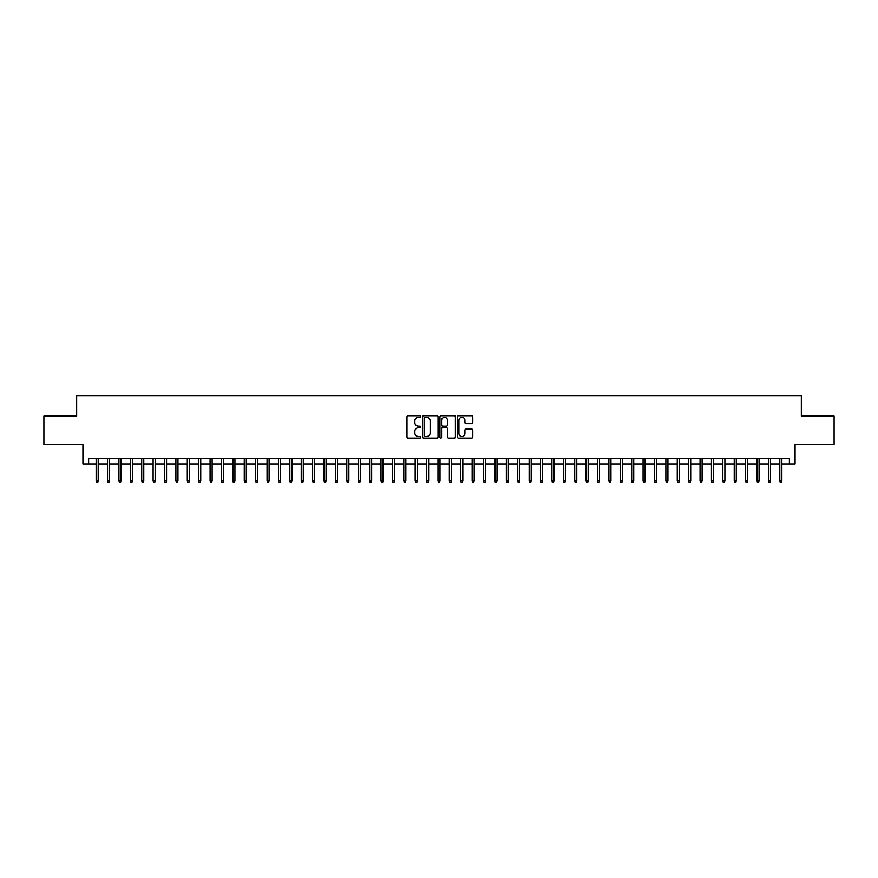 <?xml version="1.0" encoding="UTF-8"?>
<svg xmlns="http://www.w3.org/2000/svg" width="878" height="878" viewBox="0 0 878 878"><rect width="100%" height="100%" fill="white"/><g stroke="black" fill="none" stroke-linecap="round" stroke-linejoin="round"><path stroke-width="1.32" d="M420.771 416.523A0.779 0.779 0 0 0 419.991 415.733L408.105 415.733A1.119 1.119 0 0 0 406.986 416.852L406.986 436.992A1.119 1.119 0 0 0 408.105 438.111L419.991 438.111A0.779 0.779 0 0 0 420.771 437.321A0.779 0.779 0 0 0 419.991 436.542L418.444 436.542A3.578 3.578 0 0 1 414.866 432.964L414.866 431.285A3.578 3.578 0 0 1 418.444 427.707L419.991 427.707A0.779 0.779 0 0 0 420.771 426.917A0.779 0.779 0 0 0 419.991 426.137L418.444 426.137A3.578 3.578 0 0 1 414.866 422.559L414.866 420.88A3.578 3.578 0 0 1 418.444 417.302L419.991 417.302A0.779 0.779 0 0 0 420.771 416.523M471.684 423.624A1.119 1.119 0 0 0 472.803 422.505L472.803 416.852A1.119 1.119 0 0 0 471.684 415.733L458.492 415.733A1.119 1.119 0 0 0 457.372 416.852L457.372 436.992A1.119 1.119 0 0 0 458.492 438.111L471.684 438.111A1.119 1.119 0 0 0 472.803 436.992L472.803 430.165A1.119 1.119 0 0 0 471.684 429.046L466.042 429.046A1.119 1.119 0 0 0 464.923 430.165L464.923 433.545A2.996 2.996 0 0 1 461.927 436.542A2.996 2.996 0 0 1 458.942 433.545L458.942 420.299A2.996 2.996 0 0 1 461.927 417.302A2.996 2.996 0 0 1 464.923 420.299L464.923 422.505A1.119 1.119 0 0 0 466.042 423.624L471.684 423.624M88.623 463.957L88.623 458.261L789.377 458.261L789.377 463.957L795.073 463.957L795.073 444.586L834.1 444.586L834.1 416.095L801.34 416.095L801.34 395.583L76.66 395.583L76.66 416.095L43.9 416.095L43.9 444.586L82.927 444.586L82.927 463.957L96.141 463.957M438.023 416.852A1.119 1.119 0 0 0 436.904 415.733L423.701 415.733A1.119 1.119 0 0 0 422.592 416.852L422.592 436.992A1.119 1.119 0 0 0 423.701 438.111L436.904 438.111A1.119 1.119 0 0 0 438.023 436.992L438.023 416.852M441.096 415.733L454.299 415.733A1.119 1.119 0 0 1 455.408 416.852L455.408 436.992A1.119 1.119 0 0 1 454.299 438.111L448.647 438.111A1.119 1.119 0 0 1 447.528 436.992L447.528 428.826A1.119 1.119 0 0 0 446.408 427.707L442.666 427.707A1.119 1.119 0 0 0 441.546 428.826L441.546 437.321A0.779 0.779 0 0 1 440.767 438.111A0.779 0.779 0 0 1 439.977 437.321L439.977 416.852A1.119 1.119 0 0 1 441.096 415.733M98.193 463.957L107.533 463.957M109.585 463.957L118.936 463.957M120.988 463.957L130.328 463.957M132.38 463.957L141.72 463.957M143.772 463.957L153.112 463.957M155.165 463.957L164.504 463.957M166.557 463.957L175.907 463.957M177.96 463.957L187.299 463.957M189.352 463.957L198.691 463.957M200.744 463.957L210.083 463.957M212.136 463.957L221.486 463.957M223.528 463.957L232.879 463.957M234.931 463.957L244.271 463.957M246.323 463.957L255.663 463.957M257.715 463.957L267.055 463.957M269.107 463.957L278.458 463.957M280.499 463.957L289.85 463.957M291.902 463.957L301.242 463.957M303.294 463.957L312.634 463.957M314.686 463.957L324.026 463.957M326.078 463.957L335.429 463.957M337.481 463.957L346.821 463.957M348.873 463.957L358.213 463.957M360.265 463.957L369.605 463.957M371.657 463.957L381.008 463.957M383.049 463.957L392.4 463.957M394.452 463.957L403.792 463.957M405.845 463.957L415.184 463.957M417.237 463.957L426.576 463.957M428.629 463.957L437.979 463.957M440.021 463.957L449.371 463.957M451.424 463.957L460.763 463.957M462.816 463.957L472.155 463.957M474.208 463.957L483.548 463.957M485.6 463.957L494.951 463.957M496.992 463.957L506.343 463.957M508.395 463.957L517.735 463.957M519.787 463.957L529.127 463.957M531.179 463.957L540.519 463.957M542.571 463.957L551.922 463.957M553.974 463.957L563.314 463.957M565.366 463.957L574.706 463.957M576.758 463.957L586.098 463.957M588.15 463.957L597.501 463.957M599.542 463.957L608.893 463.957M610.945 463.957L620.285 463.957M622.337 463.957L631.677 463.957M633.729 463.957L643.069 463.957M645.121 463.957L654.472 463.957M656.514 463.957L665.864 463.957M667.917 463.957L677.256 463.957M679.309 463.957L688.648 463.957M690.701 463.957L700.04 463.957M702.093 463.957L711.443 463.957M713.496 463.957L722.835 463.957M724.888 463.957L734.227 463.957M736.28 463.957L745.62 463.957M747.672 463.957L757.012 463.957M759.064 463.957L768.415 463.957M770.467 463.957L779.807 463.957M781.859 463.957L789.377 463.957M424.941 417.302A0.779 0.779 0 0 0 424.151 418.082L424.151 435.762A0.779 0.779 0 0 0 424.941 436.542L426.554 436.542A3.578 3.578 0 0 0 430.132 432.964L430.132 420.88A3.578 3.578 0 0 0 426.554 417.302L424.941 417.302M447.528 420.353A2.996 2.996 0 0 0 444.531 417.357A2.996 2.996 0 0 0 441.546 420.353L441.546 425.018A1.119 1.119 0 0 0 442.666 426.137L446.408 426.137A1.119 1.119 0 0 0 447.528 425.018L447.528 420.353M96.141 480.935L96.602 482.417L97.743 482.417L98.193 480.935L96.141 480.935L96.141 458.261M98.193 480.935L98.193 458.261M107.533 480.935L107.994 482.417L109.135 482.417L109.585 480.935L107.533 480.935L107.533 458.261M109.585 480.935L109.585 458.261M118.936 480.935L119.386 482.417L120.527 482.417L120.988 480.935L118.936 480.935L118.936 458.261M120.988 480.935L120.988 458.261M130.328 480.935L130.778 482.417L131.919 482.417L132.38 480.935L130.328 480.935L130.328 458.261M132.38 480.935L132.38 458.261M141.72 480.935L142.181 482.417L143.312 482.417L143.772 480.935L141.72 480.935L141.72 458.261M143.772 480.935L143.772 458.261M153.112 480.935L153.573 482.417L154.715 482.417L155.165 480.935L153.112 480.935L153.112 458.261M155.165 480.935L155.165 458.261M164.504 480.935L164.965 482.417L166.107 482.417L166.557 480.935L164.504 480.935L164.504 458.261M166.557 480.935L166.557 458.261M175.907 480.935L176.357 482.417L177.499 482.417L177.96 480.935L175.907 480.935L175.907 458.261M177.96 480.935L177.96 458.261M187.299 480.935L187.749 482.417L188.891 482.417L189.352 480.935L187.299 480.935L187.299 458.261M189.352 480.935L189.352 458.261M198.691 480.935L199.152 482.417L200.283 482.417L200.744 480.935L198.691 480.935L198.691 458.261M200.744 480.935L200.744 458.261M210.083 480.935L210.544 482.417L211.686 482.417L212.136 480.935L210.083 480.935L210.083 458.261M212.136 480.935L212.136 458.261M221.486 480.935L221.936 482.417L223.078 482.417L223.528 480.935L221.486 480.935L221.486 458.261M223.528 480.935L223.528 458.261M232.879 480.935L233.328 482.417L234.47 482.417L234.931 480.935L232.879 480.935L232.879 458.261M234.931 480.935L234.931 458.261M244.271 480.935L244.721 482.417L245.862 482.417L246.323 480.935L244.271 480.935L244.271 458.261M246.323 480.935L246.323 458.261M255.663 480.935L256.124 482.417L257.265 482.417L257.715 480.935L255.663 480.935L255.663 458.261M257.715 480.935L257.715 458.261M267.055 480.935L267.516 482.417L268.657 482.417L269.107 480.935L267.055 480.935L267.055 458.261M269.107 480.935L269.107 458.261M278.458 480.935L278.908 482.417L280.049 482.417L280.499 480.935L278.458 480.935L278.458 458.261M280.499 480.935L280.499 458.261M289.85 480.935L290.3 482.417L291.441 482.417L291.902 480.935L289.85 480.935L289.85 458.261M291.902 480.935L291.902 458.261M301.242 480.935L301.703 482.417L302.833 482.417L303.294 480.935L301.242 480.935L301.242 458.261M303.294 480.935L303.294 458.261M312.634 480.935L313.095 482.417L314.236 482.417L314.686 480.935L312.634 480.935L312.634 458.261M314.686 480.935L314.686 458.261M324.026 480.935L324.487 482.417L325.628 482.417L326.078 480.935L324.026 480.935L324.026 458.261M326.078 480.935L326.078 458.261M335.429 480.935L335.879 482.417L337.02 482.417L337.481 480.935L335.429 480.935L335.429 458.261M337.481 480.935L337.481 458.261M346.821 480.935L347.271 482.417L348.412 482.417L348.873 480.935L346.821 480.935L346.821 458.261M348.873 480.935L348.873 458.261M358.213 480.935L358.674 482.417L359.804 482.417L360.265 480.935L358.213 480.935L358.213 458.261M360.265 480.935L360.265 458.261M369.605 480.935L370.066 482.417L371.207 482.417L371.657 480.935L369.605 480.935L369.605 458.261M371.657 480.935L371.657 458.261M381.008 480.935L381.458 482.417L382.599 482.417L383.049 480.935L381.008 480.935L381.008 458.261M383.049 480.935L383.049 458.261M392.4 480.935L392.85 482.417L393.992 482.417L394.452 480.935L392.4 480.935L392.4 458.261M394.452 480.935L394.452 458.261M403.792 480.935L404.242 482.417L405.384 482.417L405.845 480.935L403.792 480.935L403.792 458.261M405.845 480.935L405.845 458.261M415.184 480.935L415.645 482.417L416.776 482.417L417.237 480.935L415.184 480.935L415.184 458.261M417.237 480.935L417.237 458.261M426.576 480.935L427.037 482.417L428.179 482.417L428.629 480.935L426.576 480.935L426.576 458.261M428.629 480.935L428.629 458.261M437.979 480.935L438.429 482.417L439.571 482.417L440.021 480.935L437.979 480.935L437.979 458.261M440.021 480.935L440.021 458.261M449.371 480.935L449.821 482.417L450.963 482.417L451.424 480.935L449.371 480.935L449.371 458.261M451.424 480.935L451.424 458.261M460.763 480.935L461.224 482.417L462.355 482.417L462.816 480.935L460.763 480.935L460.763 458.261M462.816 480.935L462.816 458.261M472.155 480.935L472.616 482.417L473.758 482.417L474.208 480.935L472.155 480.935L472.155 458.261M474.208 480.935L474.208 458.261M483.548 480.935L484.008 482.417L485.15 482.417L485.6 480.935L483.548 480.935L483.548 458.261M485.6 480.935L485.6 458.261M494.951 480.935L495.401 482.417L496.542 482.417L496.992 480.935L494.951 480.935L494.951 458.261M496.992 480.935L496.992 458.261M506.343 480.935L506.793 482.417L507.934 482.417L508.395 480.935L506.343 480.935L506.343 458.261M508.395 480.935L508.395 458.261M517.735 480.935L518.196 482.417L519.326 482.417L519.787 480.935L517.735 480.935L517.735 458.261M519.787 480.935L519.787 458.261M529.127 480.935L529.588 482.417L530.729 482.417L531.179 480.935L529.127 480.935L529.127 458.261M531.179 480.935L531.179 458.261M540.519 480.935L540.98 482.417L542.121 482.417L542.571 480.935L540.519 480.935L540.519 458.261M542.571 480.935L542.571 458.261M551.922 480.935L552.372 482.417L553.513 482.417L553.974 480.935L551.922 480.935L551.922 458.261M553.974 480.935L553.974 458.261M563.314 480.935L563.764 482.417L564.905 482.417L565.366 480.935L563.314 480.935L563.314 458.261M565.366 480.935L565.366 458.261M574.706 480.935L575.167 482.417L576.297 482.417L576.758 480.935L574.706 480.935L574.706 458.261M576.758 480.935L576.758 458.261M586.098 480.935L586.559 482.417L587.7 482.417L588.15 480.935L586.098 480.935L586.098 458.261M588.15 480.935L588.15 458.261M597.501 480.935L597.951 482.417L599.092 482.417L599.542 480.935L597.501 480.935L597.501 458.261M599.542 480.935L599.542 458.261M608.893 480.935L609.343 482.417L610.484 482.417L610.945 480.935L608.893 480.935L608.893 458.261M610.945 480.935L610.945 458.261M620.285 480.935L620.735 482.417L621.876 482.417L622.337 480.935L620.285 480.935L620.285 458.261M622.337 480.935L622.337 458.261M631.677 480.935L632.138 482.417L633.279 482.417L633.729 480.935L631.677 480.935L631.677 458.261M633.729 480.935L633.729 458.261M643.069 480.935L643.53 482.417L644.671 482.417L645.121 480.935L643.069 480.935L643.069 458.261M645.121 480.935L645.121 458.261M654.472 480.935L654.922 482.417L656.064 482.417L656.514 480.935L654.472 480.935L654.472 458.261M656.514 480.935L656.514 458.261M665.864 480.935L666.314 482.417L667.456 482.417L667.917 480.935L665.864 480.935L665.864 458.261M667.917 480.935L667.917 458.261M677.256 480.935L677.717 482.417L678.848 482.417L679.309 480.935L677.256 480.935L677.256 458.261M679.309 480.935L679.309 458.261M688.648 480.935L689.109 482.417L690.251 482.417L690.701 480.935L688.648 480.935L688.648 458.261M690.701 480.935L690.701 458.261M700.04 480.935L700.501 482.417L701.643 482.417L702.093 480.935L700.04 480.935L700.04 458.261M702.093 480.935L702.093 458.261M711.443 480.935L711.893 482.417L713.035 482.417L713.496 480.935L711.443 480.935L711.443 458.261M713.496 480.935L713.496 458.261M722.835 480.935L723.285 482.417L724.427 482.417L724.888 480.935L722.835 480.935L722.835 458.261M724.888 480.935L724.888 458.261M734.227 480.935L734.688 482.417L735.819 482.417L736.28 480.935L734.227 480.935L734.227 458.261M736.28 480.935L736.28 458.261M745.62 480.935L746.08 482.417L747.222 482.417L747.672 480.935L745.62 480.935L745.62 458.261M747.672 480.935L747.672 458.261M757.012 480.935L757.473 482.417L758.614 482.417L759.064 480.935L757.012 480.935L757.012 458.261M759.064 480.935L759.064 458.261M768.415 480.935L768.865 482.417L770.006 482.417L770.467 480.935L768.415 480.935L768.415 458.261M770.467 480.935L770.467 458.261M779.807 480.935L780.257 482.417L781.398 482.417L781.859 480.935L779.807 480.935L779.807 458.261M781.859 480.935L781.859 458.261"/></g></svg>
